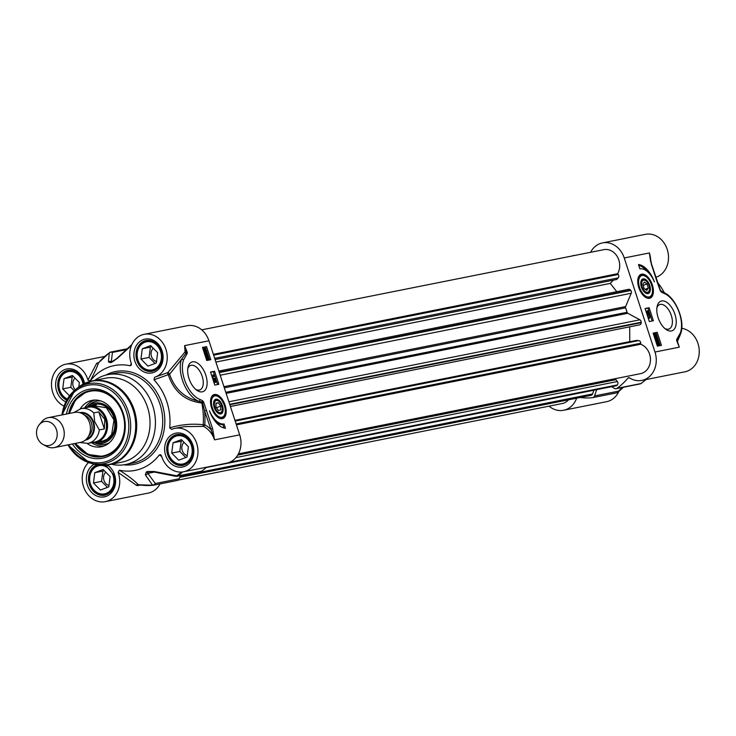 <?xml version="1.0" encoding="UTF-8"?>
<svg xmlns="http://www.w3.org/2000/svg" width="736" height="736" viewBox="0 0 736 736"><rect width="100%" height="100%" fill="white"/><g stroke="black" fill="none" stroke-linecap="round" stroke-linejoin="round"><path stroke-width="1.1" d="M655.859 277.306L655.914 277.288A22.135 18.612 -101.3 0 0 667.773 251.326A22.135 18.612 -101.3 0 0 645.435 234.342L602.444 242.917A22.135 18.612 78.7 0 1 624.238 257.968L654.976 352.029A22.135 18.612 78.7 0 1 641.847 380.402A22.135 18.612 78.7 0 1 629.436 377.872A1.527 1.279 -101.3 0 0 627.928 378.102A71.76 60.315 78.7 0 1 616.924 388.35A3.054 2.567 78.7 0 1 616.078 388.718A3.054 2.567 78.7 0 1 614.367 388.369L611.708 386.667M657.542 282.449A53.443 44.914 78.7 0 1 664.36 292.854M641.847 380.402L684.839 371.827A22.135 18.612 -101.3 0 0 699.2 349.756A22.135 18.612 -101.3 0 0 681.766 328.293M576.628 398.204A22.135 18.612 78.7 0 1 563.592 410.265L606.584 401.69A22.135 18.612 -101.3 0 0 618.893 391.414M563.592 410.265A22.135 18.612 78.7 0 1 549.028 406.162M663.237 292.376A1.527 1.159 110.8 0 1 663.936 293.36A24.426 13.101 -110.9 0 1 678.224 309.957A24.426 13.101 -110.9 0 1 680.423 332.764L677.028 338.808A2.208 1.187 69.1 0 0 676.964 341.32L679.31 347.171L677.138 341.219M660.91 291.235A1.527 1.04 123.1 0 1 661.066 291.318L661.066 291.318A1.527 1.04 123.1 0 1 661.434 292.137L663.936 293.36M680.644 333.758A1.527 1.086 -160.6 0 0 680.653 333.73A1.527 1.086 -160.6 0 0 680.662 333.73A1.527 1.086 -160.6 0 0 680.423 332.764M677.838 342.81L677.111 341.173A1.104 0.589 -110.9 0 1 676.991 340.207A1.104 0.589 -110.9 0 1 677.148 339.922L678.923 337.815M677.258 341.403A1.527 0.488 151.4 0 0 677.442 341.421A1.527 1.325 54 0 1 677.148 339.922A1.527 1.27 -130.6 0 0 677.028 338.808M676.991 340.207L676.964 341.32M660.284 290.38L660.192 290.426A2.558 1.371 69.1 0 0 661.434 292.137M657.368 282.679L660.192 290.426M651.397 264.417L657.331 282.56M650.679 261.814L649.382 252.954L651.36 264.298M650.238 257.885L651.59 264.288L660.413 290.343L663.283 292.394C675.28 296.295 685.667 321.246 680.653 333.73L678.84 337.953M654.976 352.029L679.31 347.171L677.442 341.421L680.036 335.432M617.67 392.352A3.054 1.702 -132.1 0 0 618.102 392.122A3.054 1.702 -132.1 0 0 618.461 391.166A3.054 2.567 78.7 0 1 616.658 392.858A3.054 2.567 78.7 0 1 616.464 392.886L592.912 397.578M596.703 389.657L594.532 395.931A3.054 2.567 78.7 0 1 592.719 397.624A3.054 2.567 78.7 0 1 592.526 397.661A71.76 60.315 78.7 0 1 580.189 397.486M638.802 287.583A12.742 6.836 69.1 0 0 647.45 298.209A12.742 6.836 69.1 0 0 653.163 293.756A12.742 6.836 69.1 0 0 650.872 281.382A12.742 6.836 69.1 0 0 639.004 276.055A12.742 6.836 69.1 0 0 638.802 287.583M658.113 317.639A15.824 8.492 69.1 0 0 665.841 329.305A15.824 8.492 69.1 0 0 676.163 323.868A15.824 8.492 69.1 0 0 668.444 303.646A15.824 8.492 69.1 0 0 657.119 306.47A15.824 8.492 69.1 0 0 658.113 317.639M638.471 264.528A21.988 11.794 -110.9 0 1 654.433 281.943A18.326 9.826 69.1 0 0 639.897 268.87L638.471 264.528M657.174 332.322L661.434 345.34L657.377 346.15L653.117 333.132L657.174 332.322L653.191 333.334M649.134 307.722L653.393 320.74L649.336 321.549L645.076 308.531L649.134 307.722L645.15 308.734M652.124 320.997L647.928 308.182M648.204 313.784L647.174 313.131L646.834 313.895M646.015 311.402L646.686 311.144M646.778 311.926L647.717 310.758M647.855 310.702L649.06 311.99L648.784 313.564L647.892 312.855L647.616 313.61L646.585 312.487L646.806 311.107L647.505 311.65L647.855 310.702L647.137 310.978M647.174 313.131L646.889 313.886L647.616 313.61L647.892 312.855M647.082 314.649L647.091 314.162L650.017 314.916L649.437 315.624L647.211 315.045M650.661 317.004L648.756 317.382L649.465 318.375L648.039 316.958L650.486 316.471L650.661 317.004L648.858 317.492M649.465 318.375L648.361 318.568M646.024 311.392L646.806 311.107M647.422 313.067L646.981 311.65L647.588 312.276L647.422 313.067L647.588 312.276L646.87 312.552M646.824 312.432L646.907 311.687M648.609 313.012L647.836 312.248L648.039 311.254L648.812 312.027L648.655 313.002M647.882 313.288L648.094 312.303L647.321 311.53M650.155 315.348L647.229 314.585M648.453 318.706L649.17 318.43M660.164 345.598L655.969 332.782M657.092 336.536L654.562 334.576L655.316 336.784L654.157 335.515L654.387 334.024L656.558 335.846L656.153 333.666L657.092 336.536L656.144 336.784L653.835 334.852M655.316 336.784L654.396 337.033M653.522 334.356L654.258 334.07M655.334 334.567L655.141 333.997L655.868 333.721M656.586 339.71L657.515 338.486L656.714 337.695L656.392 339.002L655.675 338.109L656.337 340.142L655.279 338.956L655.5 337.566L656.19 338.063L656.521 337.134L657.754 338.44L657.524 339.958L656.797 340.234L656.788 338.762L655.988 337.971M656.668 339.011L655.712 339.278M656.365 338.919L655.647 339.195L654.948 338.385M656.337 340.142L655.491 340.391M654.672 337.879L655.399 337.603M655.463 338.339L656.374 337.189M656.521 337.134L655.794 337.41M655.748 341.173L657.128 340.621L659.06 342.424L659.677 344.568L658.766 344.669M659.677 344.568L659.171 344.117L656.963 344.88M656.144 336.784L656.862 336.508M654.479 334.604L654.405 335.478M653.596 334.319L654.387 334.024M655.702 339.268L656.392 339.002M655.592 338.146L655.528 338.9M654.718 337.852L655.5 337.566M657.524 339.958L657.312 339.434M656.199 341.026L657.128 340.621M659.171 344.117L658.49 344.77L656.549 342.939L655.896 341.108M656.806 341.578L657.331 341.21L658.794 342.498L658.904 343.5L657.073 341.311M656.714 341.863L658.61 344.043L656.825 342.875L656.714 341.863M658.067 342.774L656.613 341.486M657.892 344.319L656.834 342.902M658.094 344.062L658.821 343.786M646.999 271.28A21.988 11.794 69.1 0 0 638.719 265.264M638.784 276.423A12.218 6.55 -110.9 0 1 640.495 275.098C644.083 274.215 647.376 276.442 650.366 281.787C654.23 290.941 652.252 294.4 651.958 295.062L649.198 297.924A12.218 6.55 -110.9 0 1 647.045 298.08M648.812 283.268A7.783 4.177 69.1 0 0 648.195 282.21A7.783 4.177 69.1 0 0 640.946 281.566A7.783 4.177 69.1 0 0 645.233 292.799A7.783 4.177 69.1 0 0 649.971 291.677A7.783 4.177 69.1 0 0 648.812 283.268M649.299 290.38A7.102 3.809 -110.9 0 1 649.244 290.702A7.102 3.809 -110.9 0 1 644.975 292.597M640.881 281.888A7.102 3.809 -110.9 0 1 645.334 280.453A7.102 3.809 -110.9 0 1 645.592 280.655M647.735 282.918A6.412 3.441 -110.9 0 1 649.373 290.085A6.412 3.441 -110.9 0 1 644.791 291.226A6.412 3.441 -110.9 0 1 641.663 283.029A6.412 3.441 -110.9 0 1 645.849 280.83A6.412 3.441 -110.9 0 1 647.735 282.918M644.35 282.035L647.054 283.958L648.278 288.153L646.788 290.435L644.083 288.512L642.859 284.317L644.35 282.035M647.054 283.958L643.19 285.43M648.278 288.153L645.214 289.322M656.898 307.823A13.082 7.01 -110.9 0 1 659.686 304.575A13.082 7.01 -110.9 0 1 670.901 314.29A13.082 7.01 -110.9 0 1 669.015 329.01A13.082 7.01 -110.9 0 1 664.764 328.449M590.576 252.292A22.135 18.612 78.7 0 1 602.444 242.917M572.507 255.898A3.054 2.567 78.7 0 1 573.316 255.558A3.054 2.567 78.7 0 1 573.51 255.521A71.76 60.315 78.7 0 1 575.092 255.383M91.641 442.64A18.326 15.401 -101.3 0 0 95.625 442.474A18.326 15.401 -101.3 0 0 106.49 418.986A18.326 15.401 -101.3 0 0 88.458 406.539A18.326 15.401 -101.3 0 0 84.714 407.9M43.157 444.535L46.681 446.393A15.272 12.834 -101.3 0 0 54.308 447.598L80.509 442.373A15.272 12.834 -101.3 0 0 89.562 422.804A15.272 12.834 -101.3 0 0 74.529 412.427L48.337 417.652A15.272 12.834 -101.3 0 0 41.75 421.682L39.21 424.764A12.218 10.267 -101.3 0 0 43.157 444.535A12.218 10.267 -101.3 0 0 54.216 442.621A12.218 10.267 -101.3 0 0 56.497 429.833A12.218 10.267 -101.3 0 0 39.21 424.764M98.79 411.902L104.797 419.41L104.356 428.913L99.323 429.916L94.705 421.774L93.766 412.905L98.79 411.902L104.356 428.913M79.782 442.511L87.97 443.376L94.944 441.986A17.71 14.886 -101.3 0 0 105.45 419.281A17.71 14.886 -101.3 0 0 88.016 407.247L81.043 408.636A17.71 14.886 -101.3 0 1 93.766 412.905M54.308 447.598A15.272 12.834 -101.3 0 0 63.37 428.03A15.272 12.834 -101.3 0 0 48.337 417.652M222.484 405.748A7.783 4.177 69.1 0 0 216.798 399.179A7.783 4.177 69.1 0 0 213.725 401.902A7.783 4.177 69.1 0 0 218.012 413.135A7.783 4.177 69.1 0 0 222.419 412.712A7.783 4.177 69.1 0 0 222.484 405.748M218.371 401A7.102 3.809 69.1 0 0 218.114 400.798A7.102 3.809 69.1 0 0 213.661 402.224M217.755 412.942A7.102 3.809 69.1 0 0 222.024 411.038A7.102 3.809 69.1 0 0 222.079 410.716M211.563 396.759A12.218 6.55 -110.9 0 1 213.274 395.434C216.264 395.582 218.638 393.006 224.498 405.37C226.375 411.958 225.529 416.254 221.978 418.26A12.218 6.55 -110.9 0 1 219.825 418.416M225.115 405.223A12.742 6.836 69.1 0 0 211.784 396.391A12.742 6.836 69.1 0 0 211.968 409.014A12.742 6.836 69.1 0 0 220.23 418.545A12.742 6.836 69.1 0 0 225.115 405.223M221.757 405.895A6.412 3.441 -110.9 0 1 222.152 410.421A6.412 3.441 -110.9 0 1 217.571 411.571A6.412 3.441 -110.9 0 1 214.443 403.374A6.412 3.441 -110.9 0 1 218.629 401.166A6.412 3.441 -110.9 0 1 221.757 405.895M218.334 402.721L220.69 406.106L220.699 409.961L218.362 410.43L216.007 407.045L215.998 403.19L218.334 402.721L215.998 403.613M220.69 406.106L216.476 407.716M202.483 400.678A1.527 1.04 -56.9 0 1 201.922 401.985A1.527 0.745 -92.2 0 0 201.83 402.978A71.337 59.956 78.7 0 1 203.2 424.736A1.527 0.8 -83.3 0 0 203.522 426.392A1.527 0.69 116.9 0 0 204.774 424.847L203.2 424.736C192.032 423.467 180.863 424.506 169.685 427.855L171.681 429.382A22.135 18.612 78.7 0 1 174.91 428.37A22.135 18.612 78.7 0 1 197.487 446.439A22.135 18.612 78.7 0 1 183.568 471.785L226.559 463.22A22.135 18.612 -101.3 0 0 239.688 434.847L208.941 340.786L184.607 345.635L185.076 351.918L186.061 351.918A1.104 0.589 -110.9 0 1 186.024 353.17L181.424 359.453A25.953 13.92 69.1 0 0 183.761 383.686A25.953 13.92 69.1 0 0 198.941 401.322L201.922 401.985A1.279 0.681 -110.9 0 1 202.547 402.84L204.571 410.872L214.535 439.861L212.557 428.518L203.725 402.38A2.558 1.371 69.1 0 0 202.483 400.678L199.98 399.446A24.426 13.101 -110.9 0 1 185.693 382.849A24.426 13.101 -110.9 0 1 183.494 360.042L186.889 354.007A2.208 1.187 69.1 0 0 186.953 351.495L184.607 345.635L186.061 351.918L186.953 351.495M205.804 375.167A15.824 8.492 69.1 0 0 196.116 362.36A15.824 8.492 69.1 0 0 188.002 367.347A15.824 8.492 69.1 0 0 196.714 390.181A15.824 8.492 69.1 0 0 205.666 389.316A15.824 8.492 69.1 0 0 205.804 375.167M225.446 428.278A21.988 11.794 -110.9 0 1 209.484 410.872A18.326 9.826 69.1 0 0 224.02 423.936L225.446 428.278M206.742 360.493L202.483 347.466L206.54 346.656L210.8 359.683L206.742 360.493M214.783 385.094L210.524 372.066L214.581 371.257L218.84 384.284L214.783 385.094M217.571 384.532L216.504 381.276M216.126 380.126L215.777 379.049M215.611 378.562L214.857 376.243M214.719 375.829L213.376 371.717L210.597 372.278M215.547 382.306L214.728 381.809L213.992 382.674M214.443 382.729L215.096 382.472L213.891 381.193L214.176 379.61L215.059 380.319L215.335 379.564L216.375 380.687L216.154 382.076L215.455 381.533L214.443 382.729M213.155 380.098L214.029 379.666M215.86 379.022L212.796 377.835L215.86 379.022L212.676 378.663M213.477 376.078L212.768 375.084L213.78 374.744L214.912 376.225L212.474 376.712L212.299 376.179L214.204 375.802L213.495 374.808M214.912 376.225L212.106 376.915M213.376 379.914L214.176 379.61M215.059 380.319L215.335 379.564M215.446 380.144L216.136 380.742L215.97 381.524L215.528 380.116L215.372 380.898M215.418 381.018L216.136 380.742L215.97 381.524M214.259 380.199L215.124 380.935L214.912 381.929L214.139 381.147L214.305 380.181M214.194 382.205L214.397 381.211L213.624 380.438M214.581 371.257L213.376 371.717M209.53 359.932L208.886 357.99M208.684 357.346L207.754 354.504M207.561 353.933L207.028 352.286M206.908 351.937L206.568 350.879M206.154 349.628L205.335 347.116L202.556 347.677M207.672 358.883L206.917 356.675L207.635 356.399L208.803 357.668L208.564 359.159L206.393 357.328L206.798 359.518L205.868 356.647L208.398 358.607L207.635 356.399M207.975 359.38L206.411 358.349M205.519 355.755L205.565 354.448L206.568 354.172L207.285 355.065L206.614 353.041L207.672 354.218L207.46 355.617L206.77 355.111L206.439 356.049L205.197 354.734L205.427 353.216L205.445 354.688L206.292 355.47M206.558 355.341L205.896 353.317L206.614 353.041M207.285 355.065L207.432 354.274L206.706 354.55L206.016 353.86L206.733 353.584M206.834 355.856L206.043 355.387L205.362 356.261M205.786 356.298L206.512 356.022L205.786 356.298M204.507 353.648L205.427 353.216M207.009 352.388L206.512 351.928L205.822 352.562L203.89 350.75L203.283 348.606L203.78 349.066L204.461 348.413L206.411 350.244L207.009 352.388L206.08 352.47M206.255 352.351L204.157 352.572M208.398 358.607L208.546 357.705L207.828 357.981M207.064 357.227L207.782 356.951M206.476 359.692L207.092 359.453M206.246 355.479L206.282 354.172M203.173 349.572L203.716 349.37M203.78 349.066L204.461 348.413M204.902 352.25L206.154 351.596L205.62 351.974L204.166 350.676L204.047 349.674L206.154 351.596L205.62 351.974M206.236 351.32L204.341 349.131L206.135 350.299L206.236 351.32M205.427 351.872L204.185 350.732M205.408 350.575L203.936 349.278M206.54 346.656L205.335 347.116M224.002 428.002L222.824 424.396A18.326 9.826 -110.9 0 1 215.722 421.986M224.02 423.936L222.824 424.396M199.98 399.446A1.527 1.159 -69.2 0 1 198.932 401.322C184.478 397.964 174.69 388.939 169.584 374.256A1.527 0.58 51.5 0 0 167.845 372.591L185.076 351.918A1.527 1.224 -123.3 0 0 186.024 353.17A1.527 1.27 49.4 0 1 186.889 354.007M203.725 402.38L201.83 402.978C185.196 401.129 174 391.699 168.25 374.679A1.527 0.782 65.3 0 1 167.845 372.591L154.643 377.255L153.98 379.794L168.25 374.679A1.527 0.773 -15.9 0 0 169.584 374.256L181.424 359.453A1.527 1.086 19.4 0 1 183.494 360.042M212.557 428.518L210.542 429.134A23.662 19.89 -101.3 0 0 204.774 424.847A72.689 61.097 -101.3 0 0 204.571 410.872L206.586 410.246M119.315 470.194L118.146 472.438L136.5 485.364A1.527 1.343 136 0 1 138.184 484.573C133.823 480.093 127.53 475.3 119.315 470.194A53.443 44.914 -101.3 0 0 159.298 454.931L161.69 456.476M183.568 471.785A22.135 18.612 78.7 0 1 161.515 455.888L160.742 454.747L159.298 454.931M169.685 427.855A53.443 44.914 -101.3 0 0 153.98 379.794M131.321 363.51L130.162 365.774L131.321 365.139L131.33 363.529A22.135 18.612 78.7 0 1 144.164 334.31A22.135 18.612 78.7 0 1 166.502 351.293A22.135 18.612 78.7 0 1 154.643 377.255M130.162 365.774A53.443 44.914 -101.3 0 0 90.169 381.027C94.236 373.428 96.986 367.402 98.431 362.968L98.882 362.673M64.041 406.134A22.135 18.612 78.7 0 1 51.502 383.281A22.135 18.612 78.7 0 1 65.909 364.173A22.135 18.612 78.7 0 1 87.961 380.08L90.169 381.027M118.146 472.438A22.135 18.612 78.7 0 1 105.312 501.658A22.135 18.612 78.7 0 1 84.336 488.768A22.135 18.612 78.7 0 1 88.532 462.539M111.43 464.232A45.807 38.502 -101.3 0 0 125.58 464.517A45.807 38.502 -101.3 0 0 152.748 405.812A45.807 38.502 -101.3 0 0 107.668 374.679A45.807 38.502 -101.3 0 0 94.705 380.374M185.306 436.108A15.272 12.834 -101.3 0 0 177.551 434.847A15.272 12.834 -101.3 0 0 167.946 452.327A15.272 12.834 -101.3 0 0 183.522 464.793A15.272 12.834 -101.3 0 0 190.192 460.653M191.369 445.602A14.352 12.061 78.7 0 1 178.241 463.855A14.352 12.061 78.7 0 1 170.54 440.294A14.352 12.061 78.7 0 1 191.369 445.602M181.378 439.64L188.388 446.734L187.054 457.01L178.719 460.193L171.709 453.1L173.043 442.824L181.378 439.64M182.445 440.717L181.148 441.204L179.814 451.481L185.766 457.498M173.043 442.824L181.148 441.204M171.709 453.1L179.814 451.481M184.028 442.318A7.507 6.311 -101.3 0 0 182.243 450.561A7.507 6.311 -101.3 0 0 187.238 455.593M154.56 342.056A15.272 12.834 -101.3 0 0 146.804 340.786A15.272 12.834 -101.3 0 0 137.209 358.276A15.272 12.834 -101.3 0 0 152.775 370.732A15.272 12.834 -101.3 0 0 159.454 366.592M160.623 351.541A14.352 12.061 78.7 0 1 147.494 369.803A14.352 12.061 78.7 0 1 139.794 346.242A14.352 12.061 78.7 0 1 160.623 351.541M150.641 345.589L157.651 352.673L156.317 362.949L147.973 366.132L140.962 359.039L142.296 348.772L150.641 345.589M151.699 346.656L150.411 347.153L149.077 357.429L155.02 363.446M142.296 348.772L150.411 347.153M140.962 359.039L149.077 357.429M153.281 348.257A7.507 6.311 -101.3 0 0 151.496 356.5A7.507 6.311 -101.3 0 0 156.501 361.542M76.305 371.919A15.272 12.834 -101.3 0 0 68.549 370.659A15.272 12.834 -101.3 0 0 58.622 383.723A15.272 12.834 -101.3 0 0 67.086 399.501M67.372 399.013A14.352 12.061 78.7 0 1 62.164 375.305A14.352 12.061 78.7 0 1 82.368 381.404A14.352 12.061 78.7 0 1 83.021 384.201M69.524 395.812L62.707 388.912L64.041 378.635L72.376 375.452L79.387 382.545L78.826 386.906M73.444 376.528L72.146 377.016L70.812 387.292L74.207 390.724M64.041 378.635L72.146 377.016M62.707 388.912L70.812 387.292M75.026 378.12A7.507 6.311 -101.3 0 0 73.241 386.363A7.507 6.311 -101.3 0 0 75.339 389.758M107.042 465.98A15.272 12.834 -101.3 0 0 105.414 465.235M98.035 465.042A15.272 12.834 -101.3 0 0 89.856 482.954A15.272 12.834 -101.3 0 0 105.266 494.656A15.272 12.834 -101.3 0 0 111.936 490.516M113.105 475.465A14.352 12.061 78.7 0 1 99.976 493.718A14.352 12.061 78.7 0 1 92.276 470.166A14.352 12.061 78.7 0 1 113.105 475.465M103.123 469.504L110.133 476.597L108.799 486.873L100.455 490.056L93.444 482.963L94.778 472.687L103.123 469.504M104.181 470.58L102.893 471.077L101.559 481.344L107.511 487.361M94.778 472.687L102.893 471.077M93.444 482.963L101.559 481.344M105.763 472.181A7.507 6.311 -101.3 0 0 103.978 480.424A7.507 6.311 -101.3 0 0 108.983 485.466M98.67 362.636L96.628 363.372L87.961 380.08M96.628 363.372A1.527 1.426 -162.3 0 0 98.431 362.968A71.41 60.03 78.7 0 1 109.296 352.875A3.054 2.861 9.6 0 1 112.442 352.406A3.054 2.567 -101.3 0 0 110.731 352.056A3.054 2.567 -101.3 0 0 109.885 352.424A3.054 1.546 54.7 0 0 109.563 352.562A3.054 1.546 54.7 0 0 109.296 352.875L108.422 361.873A3.054 2.852 3.7 0 1 111.329 361.551L112.442 352.406L126.298 349.646M178.756 427.598L184.874 426.604L203.522 426.392A22.135 18.612 78.7 0 1 214.535 439.861L239.688 434.847M138.782 484.748L138.184 484.573L138.782 484.748A71.76 60.315 -101.3 0 0 153.134 485.263M136.5 485.364L137.476 485.594A1.527 1.279 78.7 0 1 138.432 484.739M116.398 358.874A3.054 1.619 46.5 0 1 116.481 358.791A3.054 1.619 46.5 0 1 117.19 358.524L131.459 345.506M108.422 361.873L110.556 362.71A57.675 48.475 78.7 0 1 111.808 362.232L117.19 358.524M112.203 361.845A58.015 48.769 -101.3 0 0 111.2 362.232L111.329 361.551L111.2 362.232L111.329 361.551L113.62 361.1M181.479 472.061A71.41 60.03 78.7 0 1 176.778 475.787A3.054 1.527 100.8 0 1 175.683 476.312L175.683 476.312A3.054 1.527 100.8 0 1 175.646 476.302M153.677 485.171L177.238 480.479A3.054 2.567 -101.3 0 0 177.431 480.442A3.054 2.567 -101.3 0 0 179.234 478.75L155.296 483.524A3.054 2.686 142 0 1 152.499 485.052A3.054 1.647 83.9 0 0 153.217 485.263A3.054 1.647 83.9 0 0 153.3 485.245A3.054 2.567 -101.3 0 0 153.493 485.217A3.054 2.567 -101.3 0 0 155.296 483.524L147.872 473.358A3.054 2.668 146.2 0 1 145.351 474.84L152.499 485.052A71.41 60.03 78.7 0 1 138.184 484.573M175.996 476.302A3.054 2.567 -101.3 0 0 176.852 476.302A3.054 2.567 -101.3 0 0 177.698 475.944A3.054 1.546 -125.3 0 1 176.778 475.787L154.118 471.491L147.54 471.537A57.675 48.475 78.7 0 1 146.289 472.015L145.351 474.84M154.293 472.08L147.872 473.358L147.136 472.199A58.015 48.769 -101.3 0 0 148.396 471.712L153.208 471.84M154.118 471.491A3.054 1.435 101.8 0 1 153.208 471.85A3.054 1.435 101.8 0 1 153.116 471.822M187.781 368.699A13.082 7.01 -110.9 0 1 190.569 365.452A13.082 7.01 -110.9 0 1 202.179 376.289A13.082 7.01 -110.9 0 1 199.898 389.887A13.082 7.01 -110.9 0 1 195.647 389.326M101.062 465.272A42.752 35.935 -101.3 0 0 108.864 464.738L122.176 462.088A42.752 35.935 -101.3 0 0 147.531 407.293A42.752 35.935 -101.3 0 0 105.45 378.23L92.147 380.889A42.752 35.935 -101.3 0 0 84.741 383.392M72.45 443.974A35.116 29.514 -101.3 0 0 110.538 455.069A35.116 29.514 -101.3 0 0 123.225 413.236A35.116 29.514 -101.3 0 0 93.196 388.893A35.116 29.514 -101.3 0 0 66.479 414.028M68.696 413.586A33.589 28.235 78.7 0 1 89.774 390.706A33.589 28.235 78.7 0 1 122.838 413.54A33.589 28.235 78.7 0 1 102.92 456.587A33.589 28.235 78.7 0 1 74.667 443.532M90.105 390.641A33.589 28.235 -101.3 0 0 86.59 391.681A33.589 28.235 -101.3 0 0 69.35 413.457M75.32 443.403A33.589 28.235 -101.3 0 0 103.242 456.522L87.915 454.425L75.228 443.422M87.17 443.514A23.662 19.89 -101.3 0 0 102.166 446.586A23.662 19.89 -101.3 0 0 116.178 419.686A23.662 19.89 -101.3 0 0 92.92 400.218A23.662 19.89 -101.3 0 0 89.341 401.148A23.662 19.89 -101.3 0 0 80.252 408.82M94.576 442.64A20.461 17.195 -101.3 0 0 104.917 442.584A20.461 17.195 -101.3 0 0 113.473 413.991A20.461 17.195 -101.3 0 0 87.428 406.787M208.941 340.786A22.135 18.612 -101.3 0 0 187.156 325.735L144.164 334.31M153.208 471.85L175.683 476.312A3.054 3.054 0 0 0 176.852 476.302L200.781 471.537A3.054 2.567 -101.3 0 0 201.627 471.169A71.76 60.315 -101.3 0 0 206.604 467.194M179.234 478.75L180.32 475.612M105.312 501.658L148.295 493.083A22.135 18.612 -101.3 0 0 160.062 483.911M590.631 395.324A2.447 2.052 -101.3 0 0 592.609 393.944L593.906 390.218M178.232 480.102L562.249 403.521A15.272 12.834 -101.3 0 0 568.56 399.804M215.087 359.573L616.731 279.478L618.203 277.895A2.447 2.052 -101.3 0 0 618.231 274.473L617.633 273.709A15.272 12.834 -101.3 0 0 617.348 256.726A15.272 12.834 -101.3 0 0 603.787 249.66L201.71 329.838M616.796 291.686L610.282 283.406L613.318 280.158M639.069 324.889A2.447 2.052 -101.3 0 0 641.194 322.699L641.203 322.239A2.447 2.052 -101.3 0 0 639.888 319.81L627.799 313.269A1.527 1.279 78.7 0 1 627.054 312.294A54.97 46.202 -101.3 0 0 625.591 307.832A1.527 1.279 78.7 0 1 625.609 306.572L631.212 293.268A2.447 2.052 -101.3 0 0 630.826 290.499L630.55 290.15A2.447 2.052 -101.3 0 0 628.599 289.331L218.831 371.045M629.777 341.743L629.685 326.839M238.427 453.845L640.504 373.658A15.272 12.834 -101.3 0 0 650.458 359.812A15.272 12.834 -101.3 0 0 640.688 344.246L640.716 343.252A2.447 2.052 -101.3 0 0 638.701 340.602L636.631 340.382L234.986 420.477M613.842 380.089L613.088 379.123M206.227 467.526L616.069 385.793A2.447 2.052 -101.3 0 0 617.044 385.25L617.32 384.946A2.447 2.052 -101.3 0 0 617.348 381.524L615.903 379.675L237.728 455.096M617.633 273.709L213.366 354.329M610.282 283.406L215.896 362.057M629.335 341.697L234.95 420.348M640.688 344.246L236.422 424.865M650.67 260.581A22.135 18.612 -101.3 0 0 649.382 252.954L624.238 257.968M645.831 379.601A71.76 60.315 78.7 0 1 640.854 383.576A3.054 2.567 78.7 0 1 640.016 383.944A3.054 3.054 0 0 0 641.185 383.438A3.054 1.546 -125.3 0 1 640.854 383.576L616.924 388.35M641.424 383.171A3.054 1.546 -125.3 0 1 641.185 383.438L646.061 379.555M622.592 387.412L618.461 391.166L594.532 395.931M627.928 378.102L629.344 377.816M648.094 312.303L648.812 312.027M655.104 335.874L655.831 335.598M656.788 338.762L657.515 338.486M658.094 342.764L658.794 342.498M650.274 281.934A11.298 6.063 69.1 0 0 638.784 279.836A11.298 6.063 69.1 0 0 647.643 296.939A11.298 6.063 69.1 0 0 650.274 281.934M84.401 415.113A12.061 10.138 78.7 0 1 91.42 422.896A12.061 10.138 78.7 0 1 88.587 436.108M86.443 439.07A13.285 11.169 -101.3 0 0 93.03 422.4A13.285 11.169 -101.3 0 0 81.282 413.2M79.709 412.638A14.048 11.804 78.7 0 1 93.638 422.17A14.048 11.804 78.7 0 1 85.201 440.192M87.97 443.376A17.71 14.886 -101.3 0 0 99.323 429.916M216.099 395.839A11.298 6.063 69.1 0 0 211.94 406.346A11.298 6.063 69.1 0 0 221.444 417.34A11.298 6.063 69.1 0 0 224.351 405.38A11.298 6.063 69.1 0 0 216.099 395.839M214.71 379.813L215.234 379.61M214.397 381.211L215.124 380.935M205.712 354.807L206.439 354.54M205.427 350.575L206.135 350.299M84.53 383.428A17.25 14.499 -101.3 0 0 83.84 380.696A17.25 14.499 -101.3 0 0 59.552 373.364A17.25 14.499 -101.3 0 0 65.826 401.865M192.841 444.884A17.25 14.499 -101.3 0 0 167.808 438.509A17.25 14.499 -101.3 0 0 177.063 466.836A17.25 14.499 -101.3 0 0 192.841 444.884M94.162 464.269A17.25 14.499 -101.3 0 0 87.805 486.33A17.25 14.499 -101.3 0 0 106.821 496.092A17.25 14.499 -101.3 0 0 114.586 474.748A17.25 14.499 -101.3 0 0 107.309 465.014M162.095 350.833A17.25 14.499 -101.3 0 0 137.062 344.457A17.25 14.499 -101.3 0 0 146.317 372.775A17.25 14.499 -101.3 0 0 162.095 350.833M123.666 464.839A47.334 39.781 -101.3 0 0 162.058 403.742A47.334 39.781 -101.3 0 0 105.782 375.112M107.668 374.679L114.963 373.226A45.807 38.502 78.7 0 1 160.043 404.358A45.807 38.502 78.7 0 1 132.885 463.064L125.58 464.517M66.718 400.145A15.723 13.22 78.7 0 1 57.739 383.916A15.723 13.22 78.7 0 1 67.97 370.3C74.879 369.5 79.957 373.069 83.205 381.009L83.876 383.75M152.38 371.284A15.723 13.22 78.7 0 1 136.344 358.441A15.723 13.22 78.7 0 1 146.234 340.437C153.143 339.636 158.212 343.206 161.46 351.146C163.668 361.716 160.641 368.432 152.38 371.284M183.126 465.336A15.723 13.22 78.7 0 1 167.081 452.502A15.723 13.22 78.7 0 1 176.971 434.498C183.88 433.688 188.959 437.258 192.197 445.197C194.414 455.777 191.388 462.493 183.126 465.336M105.607 465.216L113.942 475.06C116.15 485.64 113.123 492.356 104.862 495.208A15.723 13.22 78.7 0 1 89.074 483.442A15.723 13.22 78.7 0 1 96.94 464.867M97.364 362.894A1.527 1.279 -101.3 0 0 98.228 363.069L109.563 352.562A3.054 3.054 0 0 1 110.731 352.056L127.254 348.763M111.808 362.232A3.054 1.638 -110 0 1 112.332 361.79L112.332 361.79A3.054 1.638 -110 0 1 112.461 361.753M111.2 362.232A3.054 1.638 68.2 0 0 111.044 362.278L111.044 362.278A3.054 1.638 68.2 0 0 110.556 362.71M201.627 471.169L177.698 475.944A71.76 60.315 -101.3 0 0 182.703 471.932M146.289 472.015A3.054 1.638 70 0 0 147.136 472.199L150.622 471.5M149.417 471.509L148.396 471.712A3.054 1.638 -111.8 0 1 147.54 471.537M134.219 409.952A42.752 35.935 -101.3 0 0 92.147 380.889L77.519 387.946A42.541 35.76 -101.3 0 1 133.216 410.182A42.541 35.76 -101.3 0 1 127.319 452.217A42.541 35.76 -101.3 0 1 92.653 463.836L108.864 464.738A42.752 35.935 -101.3 0 0 134.219 409.952M67.97 444.875A40.765 34.261 -101.3 0 0 89.415 462.834A40.765 34.261 -101.3 0 0 122.636 451.702A40.765 34.261 -101.3 0 0 128.285 411.415A40.765 34.261 -101.3 0 0 74.916 390.117A40.765 34.261 -101.3 0 0 61.99 414.929M68.678 444.728A39.293 33.028 -101.3 0 0 111.587 459.209A39.293 33.028 -101.3 0 0 126.518 411.985A39.293 33.028 -101.3 0 0 92.083 384.762A39.293 33.028 -101.3 0 0 62.707 414.782M75.56 443.357A32.982 27.72 -101.3 0 0 112.47 451.803A32.982 27.72 -101.3 0 0 121.357 410.182A32.982 27.72 -101.3 0 0 86.452 392.325A32.982 27.72 -101.3 0 0 69.589 413.411M94.99 400.053A23.442 19.706 -101.3 0 0 93.463 400.55A23.442 19.706 -101.3 0 0 84.603 407.928M91.531 442.667A23.442 19.706 -101.3 0 0 104.144 445.952M94.355 442.658L94.576 442.768A21.96 18.464 -101.3 0 0 107.649 443.56A21.96 18.464 -101.3 0 0 109.259 442.842M100.906 400.964A21.96 18.464 -101.3 0 0 94.042 401.93A21.96 18.464 -101.3 0 0 87.372 406.658L87.216 406.842M97.327 442.134A19.237 16.174 -101.3 0 0 104.54 441.434A19.237 16.174 -101.3 0 0 113.749 417.413A19.237 16.174 -101.3 0 0 92.616 404.966A19.237 16.174 -101.3 0 0 90.16 406.198M137.476 485.594L140.272 485.033M592.609 393.944L180.118 476.21M618.231 274.473L213.642 355.157M618.203 277.895L214.691 358.368M630.55 290.15L219.199 372.177M630.826 290.499L219.328 372.563M631.212 293.268L220.202 375.231M625.609 306.572L223.937 386.667M625.591 307.832L224.324 387.854M627.054 312.294L225.786 392.316M627.799 313.269L226.127 393.374M639.888 319.81L228.878 401.782M641.203 322.239L229.696 404.303M641.194 322.699L229.844 404.726M638.701 340.602L235.18 421.075M640.716 343.252L236.118 423.936M617.348 381.524L235.925 457.59M617.32 384.946L229.66 462.254M617.044 385.25L228.252 462.778M592.719 397.624L616.658 392.858A3.054 3.054 0 0 0 618.102 392.122M623.484 387.237L618.13 392.104M616.078 388.718L640.016 383.944M647.671 313.591L646.944 313.867M656.972 340.667L656.245 340.934M658.656 344.724L657.929 345M645.849 280.83L645.334 280.453M649.373 290.085L649.244 290.702M96.232 404.984L88.458 406.539M103.399 440.919L95.625 442.474M73.812 412.565L81.043 408.636M218.629 401.166L218.114 400.798M222.152 410.421L222.024 411.038M215.28 379.583L214.562 379.859M205.988 352.516L205.261 352.792M204.295 348.459L203.578 348.735M180.108 434.332L177.551 434.847M186.079 464.287L183.522 464.793M149.362 340.28L146.804 340.786M155.333 370.226L152.775 370.732M71.107 370.144L68.549 370.659M107.815 494.15L105.266 494.656M104.687 356.445L65.909 364.173M138.377 484.748L153.217 485.263A3.054 3.054 0 0 0 153.493 485.217L177.431 480.442M131.854 344.586L116.481 358.791L110.906 362.324M67.905 444.884L89.415 462.834L92.653 463.836M61.934 414.938L74.916 390.117L77.519 387.946M69.258 413.476L75.486 399.942L86.563 391.69L90.427 390.577M99.056 441.269L102.654 441.066L107.198 439.208L111.642 434.608L113.997 419.998L106.38 407.735L93.435 405.729M178.894 427.57L174.91 428.37M591.164 395.296L179.722 477.351M639.602 324.861L230.405 406.465"/></g></svg>
